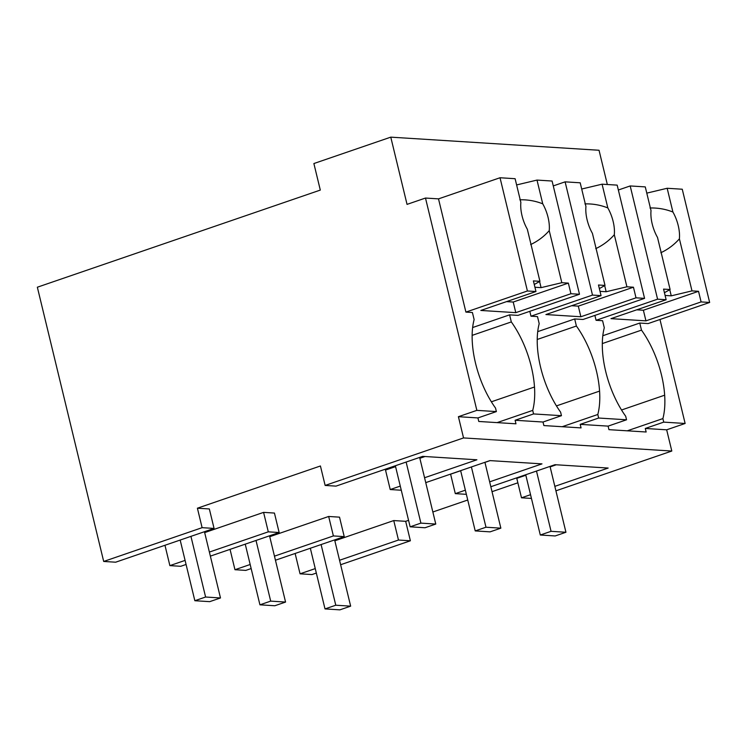 <?xml version="1.0" encoding="UTF-8"?>
<svg xmlns="http://www.w3.org/2000/svg" width="747" height="747" viewBox="0 0 747 747"><rect width="100%" height="100%" fill="white"/><g stroke="black" fill="none" stroke-linecap="round" stroke-linejoin="round"><path stroke-width="1.12" d="M476.857 410.364L425.491 198.048L407.04 204.379L390.774 137.149L313.88 163.537L320.304 190.083L37.35 287.212L103.693 561.455L202.11 527.671L197.404 508.203L320.426 465.979L325.141 485.438L463.542 437.929L458.406 416.695L476.857 410.364L496.382 411.588L477.931 417.928L478.78 421.467L515.972 423.81L515.122 420.272L543.013 422.027L543.872 425.566L581.063 427.9L580.204 424.361L608.095 426.126L608.954 429.665L646.146 431.999L645.287 428.461L666.669 429.814L685.13 423.474L659.974 319.511M103.693 561.455L115.645 562.202L214.062 528.418L202.11 527.671M197.404 508.203L209.347 508.959L214.062 528.418M269.751 536.691L328.671 516.466L339.521 517.157L344.227 536.617L275.447 560.222M334.833 540.791L393.753 520.566L405.677 521.322L408.562 520.332M432.849 511.994L467.743 500.014M492.03 491.675L517.858 482.805M530.547 494.691L521.49 497.801L516.784 478.341L525.841 475.232M550.128 466.894L556.272 464.783M466.361 494.327L455.306 493.636L450.6 474.168L460.656 470.722M484.943 462.384L490.088 460.619M401.279 490.228L390.223 489.537L385.517 470.068L395.565 466.623M419.861 458.284L425.006 456.52M263.588 512.377L268.294 531.836L279.145 532.518L274.438 513.058L263.588 512.377L204.669 532.602M325.141 485.438L336.019 486.12L422.69 456.37L476.894 459.788L424.567 477.744M554.834 486.353L608.161 468.052L554.993 464.699L490.835 486.727M521.49 497.801L531.453 498.426M555.917 490.826L671.805 451.039L666.669 429.814M463.542 437.929L671.805 451.039M390.223 489.537L400.28 486.082M489.649 481.843L541.977 463.878L489.911 460.6L425.753 482.627M455.306 493.636L465.362 490.181M458.406 416.695L477.931 417.928M425.491 198.048L438.508 198.87L500.023 177.749L515.103 178.701L520.855 202.456A25.865 12.279 71.1 0 0 527.335 229.254L539.932 281.32L534.264 284.495M496.382 411.588L495.522 408.049A66.931 31.776 71.1 0 1 482.198 383.706A66.969 31.794 71.1 0 1 474.121 319.585L472.412 312.507L465.904 312.097L438.508 198.87M607.33 184.509L599.038 150.259L390.774 137.149M164.966 545.273L169.877 565.619L180.718 566.301L186.068 564.461M268.294 531.836L209.375 552.061M185.088 560.399L169.877 565.619M515.122 420.272L533.573 413.931L532.714 410.392L497.11 422.615M533.573 413.931L561.464 415.687L543.013 422.027M210.365 556.123L279.145 532.518M516.616 184.939L537 180.083L552.089 181.026L579.485 294.262L517.97 315.383L509.603 314.851L511.312 321.929A66.969 31.794 71.1 0 1 534.497 387.002A66.931 31.776 71.1 0 1 532.714 410.392M561.464 415.687L560.605 412.148A66.931 31.776 71.1 0 1 547.28 387.805A66.969 31.794 71.1 0 1 539.203 323.684L537.495 316.607L530.986 316.196L529.81 311.312M472.132 335.375L511.312 321.929M509.603 314.851L472.636 327.541M340.632 564.723L410.383 540.781L405.677 521.322M315.253 568.598L300.051 573.817L311.966 574.564L316.336 573.061M627.275 430.814L662.888 418.591L663.738 422.13L685.13 423.474M646.781 193.128L667.164 188.272L682.254 189.224L709.65 302.46L648.135 323.572L639.768 323.049L641.486 330.127A66.969 31.794 71.1 0 1 664.662 395.191A66.931 31.776 71.1 0 1 662.888 418.591M663.738 422.13L645.287 428.461M339.549 560.259L398.468 540.034L393.753 520.566M398.468 540.034L410.383 540.781M300.051 573.817L295.13 553.471M639.768 323.049L602.801 335.739M602.306 343.573L641.486 330.127M580.204 424.361L598.655 418.031L626.546 419.786L608.095 426.126M626.546 419.786L625.697 416.247A66.931 31.776 71.1 0 1 612.363 391.904A66.969 31.794 71.1 0 1 604.295 327.784L602.577 320.706L596.069 320.295L594.892 315.411M230.048 549.372L234.96 569.718L245.8 570.4L251.151 568.56M328.671 516.466L333.386 535.935L344.227 536.617M581.698 189.028L602.082 184.182L617.171 185.125L644.568 298.361L583.052 319.473L574.686 318.95L576.395 326.028A66.969 31.794 71.1 0 1 599.58 391.101A66.931 31.776 71.1 0 1 597.796 414.492L562.192 426.714M598.655 418.031L597.796 414.492M333.386 535.935L274.457 556.16M250.17 564.499L234.96 569.718M537.214 339.474L576.395 326.028M574.686 318.95L537.719 331.64M537 180.083L542.742 203.828A25.865 12.279 71.1 0 1 549.232 230.636L561.828 282.702L568.355 283.113L570.923 293.73L579.485 294.262M570.923 293.73L515.785 312.657L480.825 310.453L535.963 291.526L527.41 290.985L465.904 312.097M542.742 203.828C535.412 200.924 527.774 199.58 519.828 199.794M561.828 282.702L541.08 287.642L539.595 281.507M549.232 230.636C544.031 236.528 537.84 241.169 530.659 244.558M534.936 287.25L541.08 287.642M535.963 291.526L533.395 280.909L539.932 281.32M506.559 301.62L513.217 302.04L515.785 312.657M568.355 283.113L513.217 302.04M500.023 177.749L527.41 290.985M602.082 184.182L607.834 207.927A25.865 12.279 71.1 0 1 614.314 234.735L626.91 286.801L633.447 287.212L636.014 297.82L644.568 298.361M636.014 297.82L580.867 316.756L545.908 314.552L601.055 295.625L592.502 295.084L530.986 316.196M553.266 185.91L565.106 181.848L580.195 182.8L585.937 206.555A25.865 12.279 71.1 0 0 592.418 233.353L605.014 285.419L599.355 288.594M607.834 207.927C600.504 205.023 592.857 203.679 584.91 203.894M626.91 286.801L606.162 291.741L604.678 285.606M614.314 234.735C609.113 240.627 602.922 245.268 595.742 248.658M600.018 291.349L606.162 291.741M601.055 295.625L598.487 285.009L605.014 285.419M571.642 305.719L578.299 306.139L580.867 316.756M633.447 287.212L578.299 306.139M565.106 181.848L592.502 295.084M667.164 188.272L672.916 212.027A25.865 12.279 71.1 0 1 679.396 238.835L691.993 290.891L698.529 291.302L701.097 301.919L709.65 302.46M701.097 301.919L645.95 320.855L610.99 318.652L666.137 299.724L657.584 299.183L596.069 320.295M618.348 190.009L630.188 185.947L645.277 186.899L651.02 210.654A25.865 12.279 71.1 0 0 657.509 237.453L670.106 289.519L664.438 292.693M672.916 212.027C665.586 209.123 657.948 207.778 649.993 207.993M691.993 290.891L671.245 295.84L669.77 289.705M679.396 238.835C674.196 244.727 668.005 249.367 660.824 252.747M665.101 295.448L671.245 295.84M666.137 299.724L663.569 289.108L670.106 289.519M636.724 309.818L643.382 310.238L645.95 320.855M698.529 291.302L643.382 310.238M630.188 185.947L657.584 299.183M194.846 600.719L209.72 601.652L220.486 597.964L205.602 597.021L194.846 600.719L180.167 540.053M205.602 597.021L190.933 536.355M220.486 597.964L204.454 531.715M259.928 604.818L274.803 605.752L285.569 602.063L270.694 601.12L259.928 604.818L245.249 544.152M270.694 601.12L256.016 540.454M285.569 602.063L269.536 535.814M325.01 608.917L339.885 609.851L350.651 606.153L335.776 605.219L325.01 608.917L310.332 548.251M335.776 605.219L321.098 544.554M350.651 606.153L334.628 539.913M410.131 526.812L425.006 527.755L435.772 524.058L420.897 523.124L410.131 526.812L395.359 465.755M420.897 523.124L406.125 462.057M435.772 524.058L419.646 457.416M475.213 530.912L490.088 531.855L500.854 528.157L485.98 527.223L475.213 530.912L460.638 470.647M485.98 527.223L471.404 466.959M500.854 528.157L484.924 462.309M540.296 535.011L555.18 535.954L565.937 532.256L551.062 531.322L540.296 535.011L525.72 474.747M551.062 531.322L536.486 471.058M565.937 532.256L550.016 466.408M491.367 401.802L534.497 387.002M621.532 410L664.662 395.191M556.45 405.901L599.58 391.101"/></g></svg>
